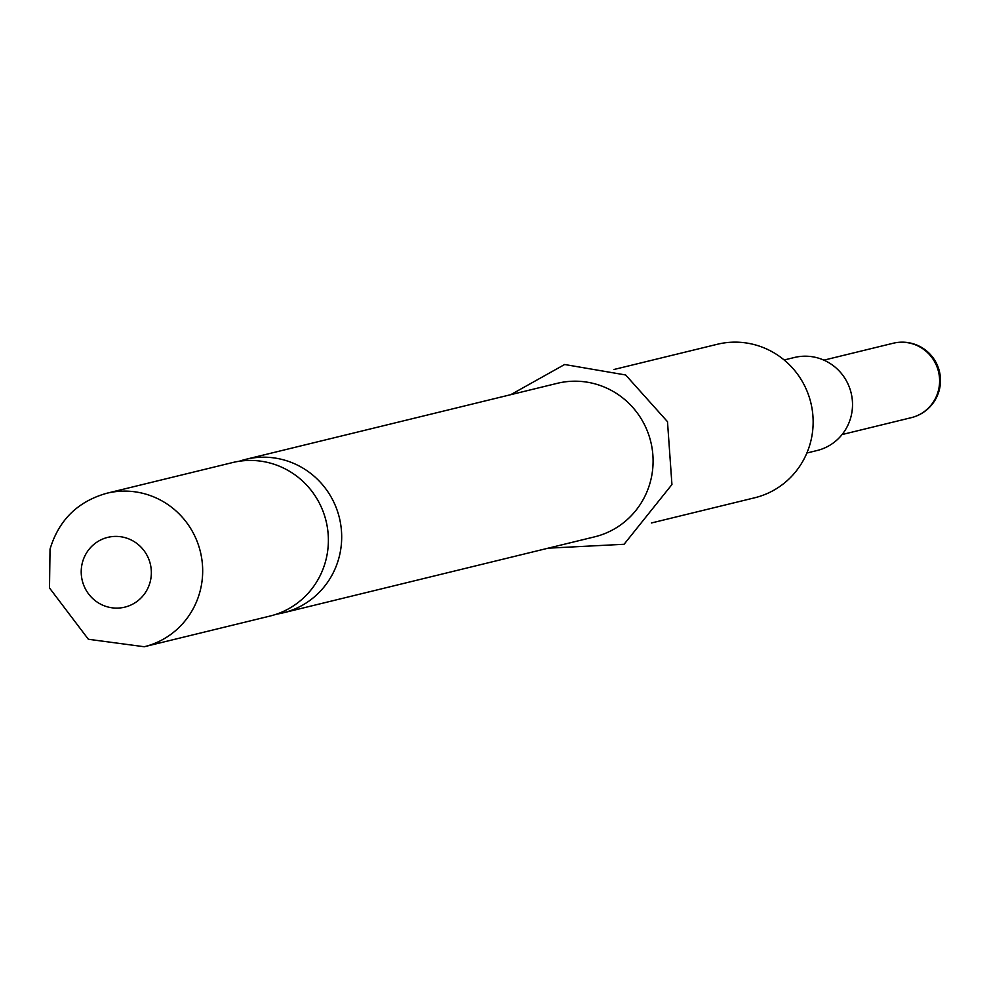<?xml version="1.0" encoding="UTF-8"?>
<svg xmlns="http://www.w3.org/2000/svg" width="990" height="990" viewBox="0 0 990 990"><rect width="100%" height="100%" fill="white"/><g stroke="black" fill="none" stroke-linecap="round" stroke-linejoin="round"><path stroke-width="1.49" d="M276.532 614.146A79.002 77.047 -103.7 0 0 283.251 612.822A79.002 77.047 -103.7 0 0 339.001 557.605A79.002 77.047 -103.7 0 0 245.792 459.335A79.002 77.047 -103.7 0 0 239.221 461.266M806.887 453.012L817.109 450.512A47.879 46.703 -103.7 0 0 850.893 417.038A47.879 46.703 -103.7 0 0 794.413 357.489L784.179 359.976M651.42 522.98L754.726 497.772A79.002 77.047 -103.7 0 0 810.463 442.542A79.002 77.047 -103.7 0 0 717.267 344.285L613.961 369.493M232.501 462.578A79.002 77.047 76.3 0 1 325.698 560.847A79.002 77.047 76.3 0 1 269.948 616.077L144.243 646.742A79.002 77.047 76.3 0 0 199.992 591.525A79.002 77.047 76.3 0 0 106.784 493.255L232.501 462.578M245.792 459.335L557.209 383.34A79.002 77.047 76.3 0 1 650.405 481.61A79.002 77.047 76.3 0 1 594.668 536.827L283.251 612.822M842.057 434.561L911.283 417.669A38.301 37.36 -103.7 0 0 938.31 390.889A38.301 37.36 -103.7 0 0 912 343.666A38.301 37.36 -103.7 0 0 893.129 343.258L823.903 360.15M82.43 562.481A35.912 35.021 76.3 0 1 125.458 537.756A35.912 35.021 76.3 0 1 150.133 582.033A35.912 35.021 76.3 0 1 107.106 606.759A35.912 35.021 76.3 0 1 82.43 562.481M911.283 417.669A38.301 38.301 0 0 0 912.842 343.666A38.301 38.301 0 0 0 893.129 343.258M106.784 493.255C77.74 501.46 58.818 520.084 50.032 549.141L49.5 587.973L88.37 639.268L144.243 646.742M548.175 548.175L624.084 544.277L671.938 484.531L667.495 421.69L625.655 374.975L564.634 364.506L510.716 394.688"/></g></svg>
